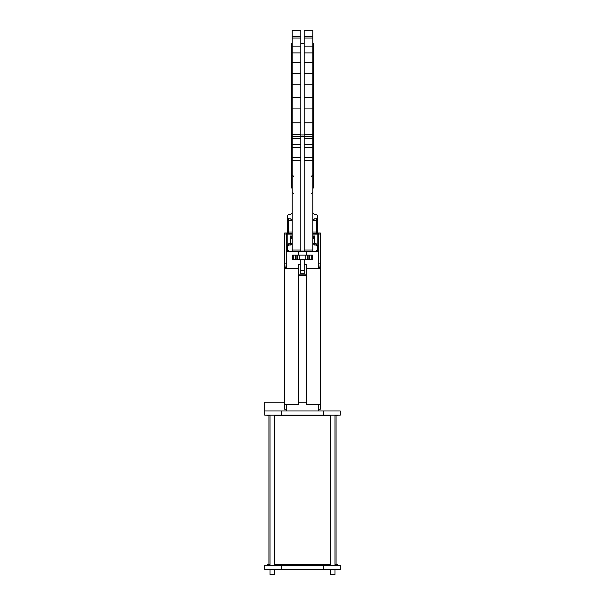 <?xml version="1.0" encoding="UTF-8"?>
<svg xmlns="http://www.w3.org/2000/svg" width="605" height="605" viewBox="0 0 605 605"><rect width="100%" height="100%" fill="white"/><g stroke="black" fill="none" stroke-linecap="round" stroke-linejoin="round"><path stroke-width="0.91" d="M304.194 264.309L306.274 264.521L306.274 274.904L306.697 275.32L298.303 275.32L298.726 274.904L306.274 274.904M300.806 264.521L298.726 264.521L298.726 274.904M306.274 264.521L304.194 264.521M269.996 569.509L269.996 574.75L274.609 574.75L274.609 569.509M269.996 415.181L269.996 565.312M274.609 415.181L274.609 565.312M330.39 569.509L330.39 574.75L335.004 574.75L335.004 569.509M330.39 415.181L330.39 565.312M335.004 415.181L335.004 565.312M337.938 565.312L337.938 564.79L335.004 564.79M330.39 564.79L274.609 564.79M269.996 564.79L267.062 564.79L267.062 565.312M336.047 564.79L336.047 415.703M268.953 564.79L268.953 415.703M337.938 415.181L337.938 415.703L335.004 415.703M330.39 415.703L274.609 415.703M269.996 415.703L267.062 415.703L267.062 415.181M313.087 43.515L313.511 43.931L313.511 187.777L313.087 188.2L312.876 43.515M304.179 36.557L312.876 36.557L312.876 30.25L304.179 30.25L304.179 251.075L300.821 251.075L300.821 250.054L292.124 250.054L292.124 251.309L315.923 251.309L317.595 249.638L317.595 246.696L315.923 245.025L314.555 245.025L312.876 243.346L314.555 243.346L314.555 245.025M312.876 36.557L312.876 251.309M304.179 134.93L300.821 134.93M291.489 187.777L291.489 43.931L291.912 43.515L291.912 188.2L291.489 187.777M300.821 250.054L300.821 30.25L292.124 30.25L292.124 250.054M300.806 259.696L300.806 273.747L304.194 273.747L304.194 259.696M284.675 404.382L284.675 268.295L298.303 268.295L298.303 404.382L284.675 404.382L284.675 409.207L286.77 409.207L286.77 410.984M281.529 410.984L264.756 410.984L264.756 415.181L281.529 415.181L281.529 410.984L340.244 410.984L340.244 415.181L281.529 415.181M320.325 234.014L318.23 234.014L318.23 232.963L320.325 232.963L320.325 404.382L318.23 404.382L318.23 410.984M318.23 268.295L318.23 234.014M284.675 268.295L284.675 263.848L286.77 263.848L286.77 232.963L284.675 232.963L286.77 232.963M286.77 263.848L286.77 268.295M286.77 409.207L286.77 404.382M318.23 409.207L320.325 409.207L320.325 404.382L318.23 404.382M306.591 251.309L306.591 255.083M298.409 251.309L298.409 255.083M316.551 218.813L314.555 218.813L312.876 220.485L316.551 220.485L316.551 218.813L317.595 217.762L317.595 233.492M312.876 212.937L314.555 214.616L316.551 214.616L317.595 215.667L317.595 220.485L317.595 217.762M292.124 234.12L287.193 234.12L287.193 251.309A0.416 0.416 0 0 1 286.77 250.893A0.416 0.416 0 0 0 287.193 251.309L292.124 251.309M287.193 251.309L289.077 251.309L287.193 251.309L289.077 251.309L286.77 250.682M317.806 251.309A0.416 0.416 0 0 0 318.23 250.893A0.416 0.416 0 0 1 317.806 251.309L315.923 251.309L317.806 251.309A0.416 0.416 0 0 0 318.23 250.893A0.416 0.416 0 0 1 317.806 251.309L317.806 250.682L315.923 251.309M312.876 134.355L304.179 134.34M317.595 249.638L317.595 246.25L315.923 243.346L317.595 246.25L315.923 243.346L314.555 243.346L314.555 236.003L312.876 239.361M292.124 212.937L290.445 214.616L288.449 214.616L287.405 215.667L287.405 220.485L287.405 217.762L288.449 218.813L290.445 218.813L292.124 220.485L288.449 220.485L288.449 233.492L292.124 233.492M292.124 134.355L300.821 134.355M292.124 97.375L300.821 97.36M289.077 243.346L289.077 245.025L287.405 246.696L287.405 249.638L287.405 246.25L289.077 243.346L288.109 244.405L289.077 243.346L290.445 243.346L290.445 236.003L292.124 236.842M287.405 233.492L287.405 220.485L288.449 220.485L288.449 218.813M286.77 234.12L287.193 233.492A0.416 0.416 0 0 0 286.77 233.908A0.416 0.416 90 0 1 287.193 233.492L288.381 233.492M289.077 245.025L290.445 245.025A1.679 1.679 0 0 0 292.124 243.346L290.445 245.025L290.445 243.346L292.124 243.346A1.679 1.679 0 0 1 290.445 245.025M287.405 246.696L287.405 246.25M287.405 249.638L289.077 251.309M292.124 239.361L290.445 236.003L292.124 236.003M304.179 136.405L300.821 136.405M312.876 234.12L317.806 234.12L317.806 233.492A0.416 0.416 0 0 1 318.23 233.908A0.416 0.416 0 0 0 317.806 233.492L312.876 233.492M312.876 236.842L314.555 236.003L312.876 236.003M317.595 246.25L317.595 246.696M292.646 255.083L292.646 259.696L292.646 255.083L293.274 255.083L293.274 259.696L292.646 259.696M293.274 255.083L312.354 255.083L312.354 259.696L293.274 259.696M284.675 263.848L284.675 232.963M320.325 268.295L306.697 268.295L306.697 404.382L320.325 404.382M306.697 402.181L298.303 402.181M264.756 410.984L264.756 402.181L284.675 402.181M340.244 569.509L264.756 569.509L264.756 565.312L340.244 565.312L340.244 569.509M300.806 270.601L304.194 270.601M298.726 264.521L300.806 264.309M304.179 147.272L312.876 147.272M304.179 122.785L312.876 122.785M300.821 122.785L292.124 122.785M320.325 404.737L318.23 404.737M300.821 144.466L292.124 144.466M300.821 147.272L292.124 147.272M300.821 157.739L292.124 157.739M300.821 160.544L292.124 160.544M304.179 250.054L312.876 250.054M300.821 36.557L292.124 36.557M300.821 46.154L292.124 46.154M300.821 62.565L292.124 62.565M300.821 84.201L292.124 84.201M300.821 108.93L292.124 108.93M300.821 136.299L292.124 136.299M300.821 138.575L292.124 138.575M287.405 232.018L292.124 232.018M287.193 233.492A0.416 0.416 90 0 0 286.77 233.908A0.416 0.416 0 0 1 287.193 233.492M304.179 144.466L312.876 144.466M304.179 138.575L312.876 138.575M304.179 136.299L312.876 136.299M304.179 108.93L312.876 108.93M304.179 84.201L312.876 84.201M304.179 62.565L312.876 62.565M304.179 46.154L312.876 46.154M304.179 160.544L312.876 160.544M304.179 157.739L312.876 157.739M316.551 233.492L316.551 232.018L312.876 232.018M317.595 232.018L316.551 232.018L316.551 220.485L317.595 220.485M318.23 250.682L317.806 250.682L317.806 234.12L318.23 234.12M315.923 245.025L315.923 243.346M295.444 255.083L295.444 259.696M296.926 255.083L296.926 259.696M297.69 255.083L297.69 259.696M299.173 255.083L299.173 259.696M305.827 255.083L305.827 259.696M307.31 255.083L307.31 259.696M308.074 255.083L308.074 259.696M309.556 255.083L309.556 259.696M311.726 255.083L311.726 259.696M284.675 267.372L286.77 267.372M284.675 266.071L286.77 266.071M284.675 234.014L286.77 234.014M320.325 263.848L318.23 263.848M320.325 266.071L318.23 266.071M320.325 267.372L318.23 267.372M323.471 415.181L323.471 410.984M323.471 569.509L323.471 565.312M281.529 569.509L281.529 565.312M311.204 176.562L312.876 174.883M304.179 38.054L312.876 38.054M304.179 52.9L312.876 52.9M304.179 73.334L312.876 73.334M304.179 97.36L312.876 97.36M304.179 43.515L300.821 43.515M300.821 38.054L292.124 38.054M300.821 52.9L292.124 52.9M300.821 73.334L292.124 73.334M293.796 193.653L292.124 191.982M293.796 176.562L292.124 174.883M311.204 193.653L312.876 191.982"/></g></svg>
